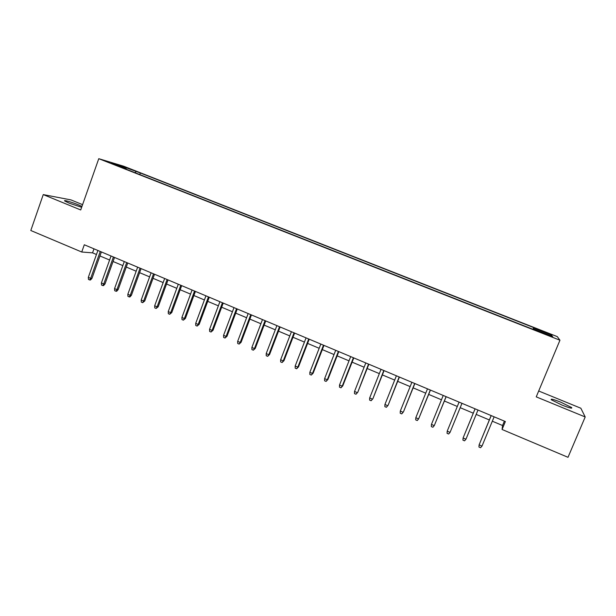 <?xml version="1.0" encoding="UTF-8"?>
<svg xmlns="http://www.w3.org/2000/svg" width="616" height="616" viewBox="0 0 616 616"><rect width="100%" height="100%" fill="white"/><g stroke="black" fill="none" stroke-linecap="round" stroke-linejoin="round"><path stroke-width="0.92" d="M81.959 206.429L78.548 204.897C72.049 202.194 62.824 199.576 64.772 201.009L69.246 203.188L81.651 207.299M561.931 405.043C569.546 408.038 572.757 408.855 571.548 407.492L560.945 402.248C553.407 399.283 550.219 398.475 551.382 399.822L561.931 405.043M111.203 163.417L118.049 165.773L111.203 163.417M82.582 204.651L71.002 199.915L43.251 194.594L30.8 230.507L81.736 252.013L92.554 252.853L96.458 254.493M557.295 336.621L123.685 166.22L98.768 158.689L559.952 340.225L557.295 336.621M559.952 340.225L536.236 396.866L585.2 416.963L580.842 408.223L538.692 390.998M492.323 421.205L502.564 425.517L502.071 429.475L505.374 421.544L84.3 244.768L81.736 252.013M547.755 334.781L539.331 331.755L548.086 335.358L552.845 336.944L547.755 334.781L547.593 335.166M126.241 169.246L126.203 168.784L121.521 167.39L534.442 329.891L534.249 329.321L534.057 329.745M126.203 168.784L111.681 163.071L121.791 166.112L140.348 172.996L533.672 327.589L533.849 328.12L551.559 335.081L552.467 336.482L534.249 329.321M585.2 416.963L568.006 457.311L502.071 429.475M43.251 194.594L80.711 209.964L98.768 158.689M99.946 255.963L109.602 260.029M113.067 261.492L122.838 265.604M126.288 267.059L136.174 271.217M139.601 272.665L149.611 276.877M153.022 278.317L163.155 282.582M166.543 284.007L176.8 288.327M180.165 289.743L190.544 294.117M193.894 295.526L204.397 299.954M207.723 301.355L218.357 305.829M221.66 307.222L232.425 311.758M235.712 313.136L246.6 317.725M249.865 319.096L260.891 323.747M264.125 325.109L275.29 329.806M278.509 331.162L289.805 335.92M292.993 337.26L304.427 342.08M307.6 343.412L319.173 348.286M322.314 349.611L334.034 354.546M337.152 355.856L349.01 360.853M352.106 362.154L364.11 367.213M367.175 368.507L379.333 373.619M382.367 374.905L394.679 380.087M397.69 381.35L410.14 386.602M413.128 387.857L425.741 393.162M428.69 394.409L441.456 399.784M444.382 401.016L457.311 406.46M460.206 407.684L473.273 413.182M476.183 414.406L489.335 419.95M504.388 421.128L502.564 425.517M93.978 248.833L92.554 252.853M533.341 329.46L533.849 328.12M532.963 329.314L533.672 327.589M139.778 174.574L140.348 172.996M135.997 171.702L135.058 172.719M550.327 335.643L551.559 335.081M121.791 166.112L121.868 167.082M491.145 415.569L479.109 444.852L491.214 415.6M482.005 446.092L480.557 447.709L478.948 447.023L479.109 444.852L482.005 446.092L494.132 416.824M475.067 408.824L463.086 437.984L475.09 408.832M465.966 439.216L464.533 440.833L462.939 440.147L463.086 437.984L465.966 439.216L477.978 410.04M447.201 431.177L447.07 433.341L448.648 434.018L450.05 432.393L447.201 431.177L459.089 402.109M461.962 403.318L450.05 432.393L461.985 403.326M431.439 424.416L431.323 426.58L432.886 427.25L434.265 425.633L431.439 424.416L443.22 395.449M446.069 396.65L434.265 425.633L446.153 396.681M415.808 417.717L415.7 419.873L417.255 420.543L418.611 418.918L415.808 417.717L427.489 388.842M430.307 390.028L418.611 418.918L430.445 390.09M414.676 383.468L403.465 411.85L401.755 413.89L403.087 412.266L400.3 411.072L411.873 382.29M403.465 411.85L414.861 383.545M401.755 413.89L400.207 413.228L400.3 411.072M399.168 376.961L388.111 405.274L386.378 407.292L387.68 405.659L384.923 404.481L396.396 375.791M388.111 405.274L399.407 377.054M386.378 407.292L384.846 406.629L384.923 404.481M383.791 370.501L372.88 398.745L371.117 400.739L372.403 399.114L369.669 397.944L381.035 369.346M372.88 398.745L384.076 370.616M371.117 400.739L369.6 400.084L369.669 397.944M368.53 364.095L357.773 392.276L355.986 394.248L357.249 392.615L354.531 391.453L365.796 362.947M357.773 392.276L368.869 364.233M355.986 394.248L354.477 393.601L354.531 391.453M353.399 357.742L342.211 386.17L342.781 385.855L340.971 387.803L342.211 386.17L339.516 385.015L350.681 356.602M342.781 385.855L353.776 357.904M340.971 387.803L339.478 387.156L339.516 385.015M338.384 351.436L327.296 379.779L327.912 379.479L326.072 381.404L327.296 379.779L324.624 378.632L335.689 350.312M327.912 379.479L338.808 351.62M326.072 381.404L324.594 380.773L324.624 378.632M323.485 345.183L312.497 373.435L313.159 373.157L311.296 375.067L312.497 373.435L309.848 372.303L320.813 344.067M313.159 373.157L323.962 345.384M311.296 375.067L309.825 374.436L309.848 372.303M308.708 338.977L297.813 367.144L298.514 366.882L296.635 368.768L297.813 367.144L295.18 366.012L306.06 337.868M298.514 366.882L309.224 339.2M296.635 368.768L295.18 368.145L295.18 366.012M294.04 332.825L283.245 360.899L283.991 360.66L282.09 362.531L283.245 360.899L280.634 359.783L291.414 331.724M283.991 360.66L294.61 333.064M282.09 362.531L280.642 361.908L280.634 359.783M279.495 326.719L268.792 354.7L269.585 354.485L267.66 356.333L268.792 354.7L266.204 353.592L276.892 325.625M269.585 354.485L280.111 326.973M267.66 356.333L266.22 355.717L266.204 353.592M265.065 320.659L254.454 348.556L255.286 348.363L253.338 350.188L254.454 348.556L251.882 347.455L262.478 319.573M255.286 348.363L265.719 320.928M253.338 350.188L251.913 349.572L251.882 347.455M250.743 314.645L240.225 342.457L241.095 342.28L239.124 344.09L240.225 342.457L237.668 341.364L248.171 313.567M241.095 342.28L251.436 314.938M239.124 344.09L237.707 343.482L237.668 341.364M236.529 308.678L226.103 336.405L227.011 336.251L225.025 338.038L226.103 336.405L223.57 335.32L233.988 307.607M227.011 336.251L237.268 308.986M225.025 338.038L223.623 337.437L223.57 335.32M222.43 302.756L212.089 330.399L213.044 330.261L211.034 332.032L212.089 330.399L209.579 329.321L219.904 301.701M213.044 330.261L223.208 303.087M211.034 332.032L209.64 331.431L209.579 329.321M208.439 296.881L198.183 324.44L199.176 324.316L197.143 326.072L198.183 324.44L195.696 323.369L205.929 295.834M199.176 324.316L209.263 297.228M197.143 326.072L195.765 325.479L195.696 323.369M194.548 291.052L184.384 318.526L185.416 318.426L183.368 320.158L184.384 318.526L181.912 317.463L192.061 290.013M185.416 318.426L195.411 291.414M183.368 320.158L181.997 319.565L181.912 317.463M180.773 285.27L170.694 312.659L171.764 312.574L169.693 314.291L170.694 312.659L168.237 311.604L178.301 284.23M171.764 312.574L181.674 285.647M169.693 314.291L168.33 313.706L168.237 311.604M167.098 279.525L157.103 306.83L158.212 306.768L156.118 308.462L157.103 306.83L154.67 305.782L164.649 278.501M158.212 306.768L168.037 279.926M156.118 308.462L154.77 307.885L154.67 305.782M153.523 273.827L143.613 301.047L144.76 301.001L142.65 302.679L143.613 301.047L141.203 300.015L151.089 272.811M144.76 301.001L154.508 274.243M142.65 302.679L141.31 302.11L141.203 300.015M140.055 268.176L130.23 295.31L131.408 295.28L129.938 296.927L129.283 296.943L130.23 295.31L127.828 294.286L137.645 267.159M131.408 295.28L141.072 268.607M129.283 296.943L127.951 296.373L127.828 294.286M126.688 262.562L116.948 289.62L118.156 289.605L116.694 291.237L116.016 291.252L116.948 289.62L114.561 288.596L124.293 261.561M118.156 289.605L127.743 263.009M116.016 291.252L114.691 290.683L114.561 288.596M113.421 256.995L103.758 283.968L105.005 283.968L103.542 285.601L102.849 285.601L103.758 283.968L101.394 282.952L111.042 255.994M105.005 283.968L114.514 257.45M102.849 285.601L101.532 285.031L101.394 282.952M100.254 251.467L90.668 278.355L91.953 278.378L90.49 279.995L89.774 279.987L90.668 278.355L88.327 277.346L97.89 250.473M91.953 278.378L101.378 251.936M89.774 279.987L88.473 279.425L88.327 277.346M543.936 333.726L544.09 333.341M571.263 408.162L571.548 407.492"/></g></svg>
